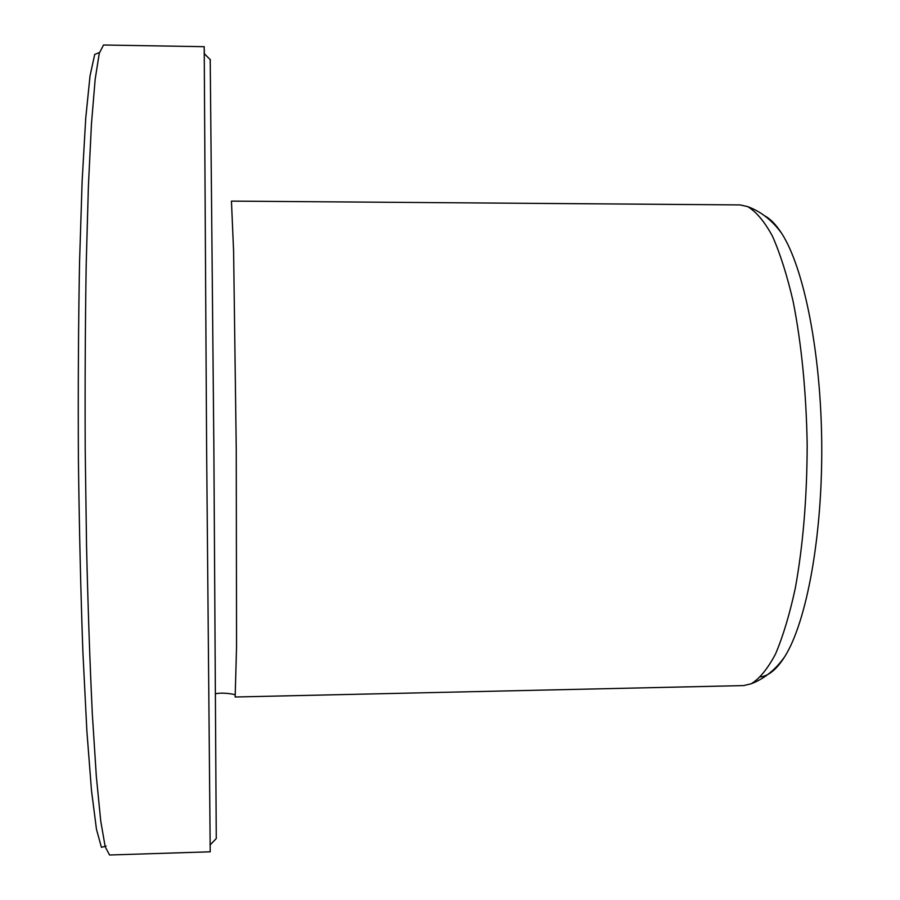 <?xml version="1.0" encoding="UTF-8"?>
<svg xmlns="http://www.w3.org/2000/svg" width="900" height="900" viewBox="0 0 900 900"><rect width="100%" height="100%" fill="white"/><g stroke="black" fill="none" stroke-linecap="round" stroke-linejoin="round"><path stroke-width="1.35" d="M235.159 696.994L236.554 646.695L236.25 449.032L233.606 251.393L231.446 201.116L740.002 204.919L747.63 206.606C756.146 211.612 764.415 221.456 772.447 236.149C780.176 253.597 787.072 275.332 793.125 301.376C801.54 344.036 806.231 391.838 807.188 444.769C807.019 497.711 803.048 545.569 795.274 588.352C789.604 614.475 783.045 636.322 775.575 653.884C767.756 668.689 759.634 678.656 751.196 683.786L743.591 685.586L235.159 696.994M99.461 52.515L94.714 54.439L90.034 75.859L85.736 118.159L82.136 181.035L79.549 262.159C78.413 324.022 78.041 389.554 78.401 458.741C79.234 527.704 80.741 592.38 82.924 652.77L86.873 731.07L91.496 790.594L96.469 829.294L101.43 847.327L106.155 846.079M760.658 676.879C768.949 675.799 777.004 669.004 784.834 656.505C806.602 621.799 822.442 536.692 821.745 444.656C821.07 352.609 803.947 267.773 781.673 233.381C776.137 224.741 770.467 218.891 764.685 215.831M103.511 45L99.27 53.269L95.175 79.234L91.474 123.649L88.403 185.996L86.209 264.082C85.252 322.819 84.926 384.84 85.219 450.157L86.546 546.345C88.009 608.456 89.944 664.414 92.34 714.24L96.345 776.543L100.721 820.901L105.199 846.788L109.552 855L210.218 851.805L206.618 449.257L204.21 46.688L103.511 45M204.368 53.741L204.311 49.961M210.218 59.625L213.874 449.145L216.27 838.541M784.834 656.516C775.721 669.544 764.505 678.634 751.196 683.786M781.673 233.37C772.357 220.477 761.018 211.556 747.63 206.606M210.454 59.861L204.143 53.516M216.27 838.553L210.06 844.976M234.731 694.676C228.667 692.933 217.665 692.685 215.561 693.956"/></g></svg>
